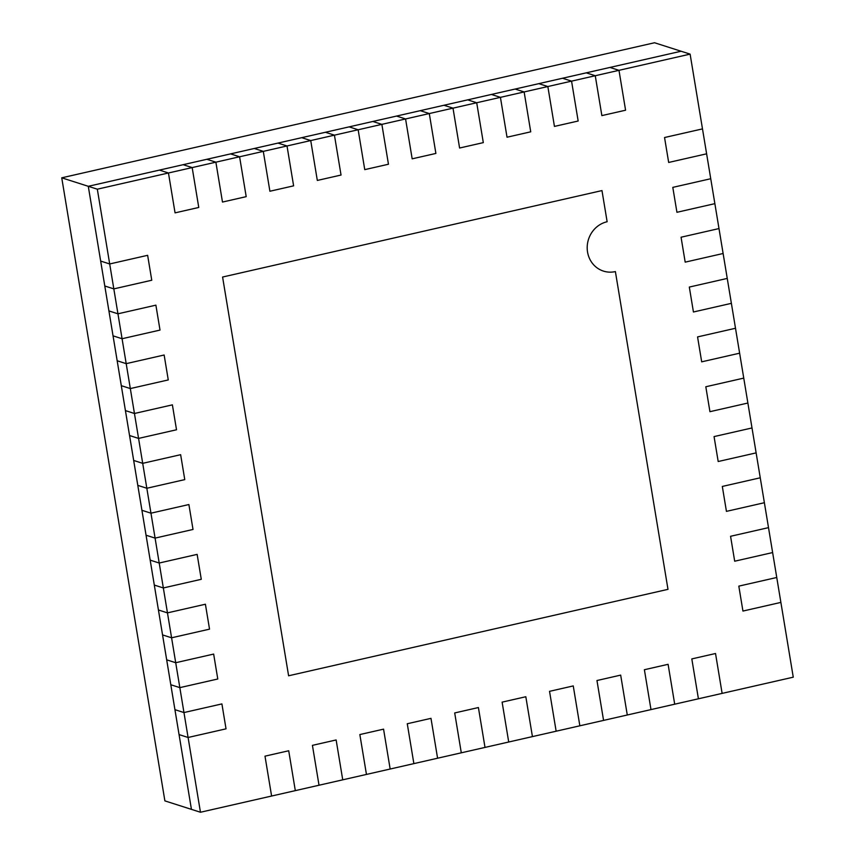 <?xml version="1.0" encoding="UTF-8"?>
<svg xmlns="http://www.w3.org/2000/svg" width="855" height="855" viewBox="0 0 855 855"><rect width="100%" height="100%" fill="white"/><g stroke="black" fill="none" stroke-linecap="round" stroke-linejoin="round"><path stroke-width="1.28" d="M61.742 177.819L88.289 186.305L681.082 51.236L654.535 42.75L61.742 177.819L164.887 800.879L191.435 809.364L88.289 186.305L159.425 170.102L168.456 172.988L192.172 167.58L198.766 207.455L175.061 212.863L168.456 172.988L159.425 170.102L183.141 164.694L192.172 167.58L239.592 156.775L246.197 196.65L222.482 202.058L215.877 162.172L206.846 159.297L230.561 153.889L239.592 156.775L287.013 145.97L293.618 185.845L269.902 191.242L263.297 151.367L254.277 148.481L277.982 143.084L287.013 145.97L334.433 135.165L341.038 175.04L317.323 180.437L310.728 140.562L301.697 137.676L325.413 132.279L334.433 135.165L381.864 124.36L388.459 164.235L364.754 169.632L358.149 129.757L349.118 126.871L372.833 121.474L381.864 124.36L429.285 113.555L435.89 153.43L412.174 158.827L405.569 118.952L396.549 116.066L420.254 110.669L429.285 113.555L476.705 102.75L483.31 142.625L459.595 148.022L453 108.147L443.969 105.261L467.674 99.864L476.705 102.75L524.136 91.945L530.731 131.82L507.026 137.217L500.421 97.342L491.39 94.456L515.105 89.059L524.136 91.945L571.557 81.14L578.162 121.015L554.446 126.412L547.841 86.537L538.81 83.651L562.526 78.254L571.557 81.14L618.977 70.324L625.582 110.21L601.867 115.607L595.262 75.732L586.241 72.846L609.946 67.449L618.977 70.324L690.113 54.122L706.615 153.815L668.674 162.45L664.549 137.527L702.489 128.891L664.549 137.527L668.674 162.45L706.615 153.815L714.866 203.65L676.936 212.297L672.8 187.373L710.74 178.727L672.8 187.373L676.936 212.297L714.866 203.65L723.116 253.497L685.186 262.143L681.061 237.22L718.991 228.574L681.061 237.22L685.186 262.143L723.116 253.497L731.378 303.343L693.437 311.99L689.312 287.066L727.242 278.42L689.312 287.066L693.437 311.99L731.378 303.343L739.628 353.19L701.688 361.836L697.562 336.913L735.503 328.267L697.562 336.913L701.688 361.836L739.628 353.19L747.879 403.036L709.939 411.683L705.813 386.759L743.754 378.113L705.813 386.759L709.939 411.683L747.879 403.036L756.13 452.883L718.189 461.518L714.064 436.595L752.005 427.96L714.064 436.595L718.189 461.518L756.13 452.883L764.381 502.719L726.44 511.365L722.315 486.442L760.255 477.795L722.315 486.442L726.44 511.365L764.381 502.719L772.631 552.565L734.691 561.211L730.565 536.288L768.506 527.642L730.565 536.288L734.691 561.211L772.631 552.565L780.882 602.412L742.942 611.058L738.816 586.135L776.757 577.488L738.816 586.135L742.942 611.058L780.882 602.412L793.258 677.181L698.417 698.792L691.813 658.916L715.528 653.509L722.122 693.384L715.528 653.509L691.813 658.916L698.417 698.792L650.986 709.597L644.392 669.721L668.097 664.314L674.702 704.189L668.097 664.314L644.392 669.721L650.986 709.597L603.566 720.402L596.961 680.527L620.677 675.119L627.281 714.994L620.677 675.119L596.961 680.527L603.566 720.402L556.145 731.207L549.541 691.332L573.256 685.924L579.85 725.81L573.256 685.924L549.541 691.332L556.145 731.207L508.714 742.012L502.12 702.137L525.825 696.74L532.43 736.615L525.825 696.74L502.12 702.137L508.714 742.012L461.294 752.817L454.7 712.942L478.405 707.545L485.009 747.42L478.405 707.545L454.7 712.942L461.294 752.817L413.873 763.622L407.269 723.747L430.984 718.35L437.589 758.225L430.984 718.35L407.269 723.747L413.873 763.622L366.453 774.427L359.848 734.552L383.564 729.155L390.158 769.03L383.564 729.155L359.848 734.552L366.453 774.427L319.022 785.232L312.428 745.357L336.133 739.96L342.737 779.835L336.133 739.96L312.428 745.357L319.022 785.232L271.601 796.037L264.997 756.162L288.712 750.765L295.317 790.64L288.712 750.765L264.997 756.162L271.601 796.037L200.465 812.25L183.964 712.557L221.905 703.911L226.03 728.834L188.089 737.48L179.058 734.595L174.933 709.671L183.964 712.557L175.713 662.721L213.654 654.075L217.779 678.998L179.839 687.634L170.808 684.748L166.682 659.836L175.713 662.721L167.462 612.875L205.403 604.229L209.528 629.152L171.588 637.798L162.557 634.912L158.432 609.989L167.462 612.875L159.212 563.028L197.142 554.382L201.278 579.305L163.337 587.951L154.306 585.066L150.181 560.143L159.212 563.028L150.961 513.182L188.891 504.536L193.016 529.459L155.086 538.105L146.055 535.219L141.93 510.296L150.961 513.182L142.7 463.335L180.64 454.689L184.766 479.612L146.836 488.258L137.805 485.373L133.679 460.45L142.7 463.335L134.449 413.489L172.389 404.853L176.515 429.766L138.574 438.412L129.554 435.526L125.429 410.603L134.449 413.489L126.198 363.653L164.139 355.007L168.264 379.93L130.323 388.565L121.303 385.68L117.178 360.767L126.198 363.653L117.947 313.806L155.888 305.16L160.013 330.083L122.073 338.73L113.042 335.844L108.916 310.921L117.947 313.806L109.697 263.96L147.637 255.314L151.763 280.237L113.822 288.883L104.791 285.998L100.666 261.074L109.697 263.96L97.32 189.19L168.456 172.988L175.061 212.863L198.766 207.455L192.172 167.58L183.141 164.694L206.846 159.297L215.877 162.172L222.482 202.058L246.197 196.65L239.592 156.775L230.561 153.889L254.277 148.481L263.297 151.367L269.902 191.242L293.618 185.845L287.013 145.97L277.982 143.084L301.697 137.676L310.728 140.562L317.323 180.437L341.038 175.04L334.433 135.165L325.413 132.279L349.118 126.871L358.149 129.757L364.754 169.632L388.459 164.235L381.864 124.36L372.833 121.474L396.549 116.066L405.569 118.952L412.174 158.827L435.89 153.43L429.285 113.555L420.254 110.669L443.969 105.261L453 108.147L459.595 148.022L483.31 142.625L476.705 102.75L467.674 99.864L491.39 94.456L500.421 97.342L507.026 137.217L530.731 131.82L524.136 91.945L515.105 89.059L538.81 83.651L547.841 86.537L554.446 126.412L578.162 121.015L571.557 81.14L562.526 78.254L586.241 72.846L595.262 75.732L601.867 115.607L625.582 110.21L618.977 70.324L609.946 67.449L681.082 51.236L690.113 54.122M667.99 589.341L615.386 271.58A25.661 23.897 107.7 0 1 603.448 271.099A25.661 23.897 107.7 0 0 615.386 271.58L667.99 589.341L288.605 675.781L667.99 589.341M607.136 221.734L601.973 190.579L222.589 277.031L288.605 675.781L222.589 277.031L601.973 190.579L607.136 221.734A25.661 23.897 107.7 0 0 587.267 245.695A25.661 23.897 107.7 0 0 603.448 271.099A25.661 23.897 107.7 0 1 587.267 245.695A25.661 23.897 107.7 0 1 607.136 221.734M97.32 189.19L88.289 186.305L100.666 261.074L109.697 263.96L147.637 255.314L151.763 280.237L113.822 288.883L104.791 285.998L108.916 310.921L117.947 313.806L155.888 305.16L160.013 330.083L122.073 338.73L113.042 335.844L117.178 360.767L126.198 363.653L164.139 355.007L168.264 379.93L130.323 388.565L121.303 385.68L125.429 410.603L134.449 413.489L172.389 404.853L176.515 429.766L138.574 438.412L129.554 435.526L133.679 460.45L142.7 463.335L180.64 454.689L184.766 479.612L146.836 488.258L137.805 485.373L141.93 510.296L150.961 513.182L188.891 504.536L193.016 529.459L155.086 538.105L146.055 535.219L150.181 560.143L159.212 563.028L197.142 554.382L201.278 579.305L163.337 587.951L154.306 585.066L158.432 609.989L167.462 612.875L205.403 604.229L209.528 629.152L171.588 637.798L162.557 634.912L166.682 659.836L175.713 662.721L213.654 654.075L217.779 678.998L179.839 687.634L170.808 684.748L174.933 709.671L183.964 712.557L221.905 703.911L226.03 728.834L188.089 737.48L179.058 734.595L191.435 809.364L200.465 812.25"/></g></svg>
